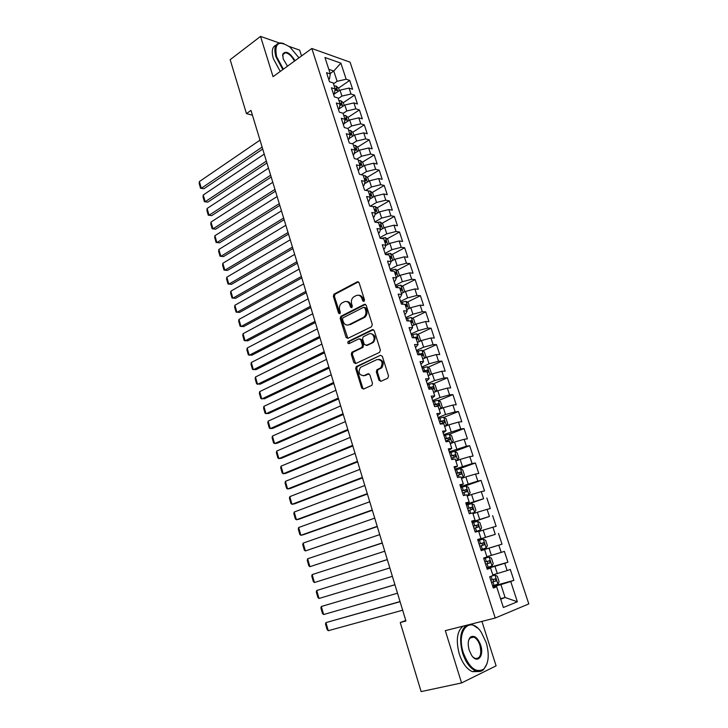 <?xml version="1.0" encoding="UTF-8"?>
<svg xmlns="http://www.w3.org/2000/svg" width="728" height="728" viewBox="0 0 728 728"><rect width="100%" height="100%" fill="white"/><g stroke="black" fill="none" stroke-linecap="round" stroke-linejoin="round"><path stroke-width="1.09" d="M363.945 301.474L364.51 299.872L359.104 282.728L357.284 281.818L333.997 294.139L333.351 296.314L338.566 313.176L339.921 313.759L340.349 312.257L339.667 310.064C338.984 307.189 339.648 304.886 341.669 303.166L344.098 301.856C346.683 300.873 348.594 301.865 349.813 304.85L350.505 307.052L351.761 307.707L352.325 306.124L351.633 303.913C350.932 301.01 351.606 298.689 353.653 296.951L356.138 295.604C358.777 294.594 360.715 295.595 361.962 298.598L362.662 300.819L363.945 301.474M378.96 380.271L380.835 381.336L387.706 378.26L388.543 375.976L382.337 356.301L380.453 355.282L356.238 366.621L355.719 368.677L361.698 388.015L363.527 389.071L371.972 385.23L372.445 383.192L369.842 374.838L367.995 373.801L363.991 375.63C359.022 375.293 357.858 372.536 360.469 367.358L377.04 359.532C382.082 359.778 383.31 362.535 380.717 367.813L376.831 369.824L376.331 371.89L378.96 380.271L380.007 380.225L380.917 381.299M405.778 620.474L400.254 622.531L405.942 621.011L250.978 110.401L246.464 113.623L252.434 115.17M400.254 622.531L421.13 691.6L461.57 682.946L496.105 665.856L481.918 621.394M279.352 42.998L260.533 36.4L273.055 76.677L311.83 48.485L495.231 618.027L445.309 630.648L461.57 682.946M260.533 36.4L230.157 59.687L246.464 113.623M371.471 326.79L372.29 324.497L366.211 305.26L364.382 304.313L340.804 316.343L340.204 318.482L346.055 337.392L347.838 338.374L371.471 326.79M374.228 330.639L380.371 350.086L379.543 352.379L355.637 363.581L353.835 362.562L351.296 354.363L351.833 352.279L361.898 347.383L362.444 345.29L360.742 339.83L358.913 338.839L349.021 343.643C347.72 343.561 347.438 342.843 348.157 341.487L372.372 329.657L374.228 330.639M311.83 48.485L350.095 62.18L528.801 603.912L495.231 618.027M338.52 88.088L349.722 80.435L346.155 79.243L340.877 63.127L324.97 57.512L330.294 73.938L326.544 72.682L329.475 81.727L333.215 82.937L335.171 88.971L331.431 87.779L334.38 96.888L338.111 98.034L340.085 104.104L336.354 102.985L339.321 112.157L343.043 113.24L345.026 119.347L341.305 118.291L344.299 127.537L348.011 128.547L350.004 134.698L346.3 133.715L349.313 143.016L353.007 143.962L355.018 150.159L351.324 149.24L354.354 158.613L358.049 159.496L360.069 165.729L356.383 164.883L359.441 174.32L363.117 175.13L365.156 181.418L361.479 180.635L364.555 190.144L368.231 190.873L370.279 197.206L366.621 196.496L369.715 206.079L373.373 206.734L375.439 213.113L371.79 212.476L374.911 222.122L378.551 222.713L380.635 229.129L376.995 228.574L380.143 238.284L383.774 238.802L385.867 245.263L382.246 244.781L385.412 254.563L389.034 255L391.145 261.516L387.524 261.115L390.718 270.971L394.321 271.326L396.451 277.887L392.847 277.559L396.059 287.487L399.663 287.769L401.801 294.376L398.207 294.13L401.447 304.131L405.032 304.331L407.189 310.983L403.612 310.82L406.87 320.893L410.446 321.012L412.621 327.718L409.054 327.627L412.339 337.774L415.897 337.819L418.081 344.572L414.532 344.572L417.845 354.791L421.385 354.745L423.596 361.552L420.056 361.634L423.387 371.935L426.917 371.799L429.147 378.66L425.616 378.824L428.974 389.198L432.496 388.989L434.734 395.896L431.222 396.141L434.607 406.597L438.11 406.297L440.367 413.258L436.873 413.595L440.276 424.124L443.762 423.732L446.036 430.749L442.56 431.176L445.991 441.787L449.467 441.305L451.76 448.375L448.293 448.885L451.751 459.577L455.209 459.013L457.521 466.129L454.072 466.739L457.557 477.513L460.997 476.849L463.317 484.02L459.887 484.721L463.399 495.577L466.821 494.822L469.169 502.056L465.756 502.848L469.296 513.786L472.7 512.94L475.065 520.22L471.662 521.102L475.229 532.132L478.624 531.185L480.999 538.529L477.623 539.512L481.217 550.623L484.584 549.576L486.986 556.975L483.62 558.058L487.241 569.25L490.599 568.113L493.02 575.566L489.671 576.749L493.32 588.033L496.66 586.786L493.111 587.387M349.722 80.435L352.616 89.244L349.058 88.088L350.996 94.003L341.933 96.096L338.283 98.553M343.234 102.703L354.554 95.131L350.996 94.003M354.554 95.131L357.466 103.995L353.908 102.903L355.865 108.854L346.774 110.975L343.097 113.413M347.975 117.426L359.414 109.928L355.865 108.854M359.414 109.928L362.344 118.855L358.795 117.818L360.76 123.815L351.651 125.962L347.766 128.483M352.743 132.25L364.3 124.825L360.76 123.815M364.3 124.825L367.249 133.806L363.718 132.842L365.702 138.884L356.565 141.059L352.27 143.78M357.539 147.174L369.223 139.822L365.702 138.884M369.223 139.822L372.199 148.867L368.677 147.966L370.67 154.054L361.507 156.256L356.775 159.186M362.371 162.198L374.183 154.928L370.67 154.054M374.183 154.928L377.177 164.037L373.664 163.199L375.675 169.324L366.493 171.553L361.27 174.72M367.24 177.323L379.179 170.134L375.675 169.324M379.179 170.134L382.191 179.306L378.687 178.542L380.708 184.703L371.507 186.959L365.747 190.381M372.135 192.556L384.211 185.44L380.708 184.703M384.211 185.44L387.241 194.676L383.747 193.985L385.785 200.191L376.549 202.475L370.197 206.161M377.059 207.889L389.271 200.864L385.785 200.191M389.271 200.864L392.328 210.165L388.843 209.537L390.9 215.788L381.636 218.1L374.847 221.949M382.018 223.332L394.367 216.389L390.9 215.788M394.367 216.389L397.442 225.753L393.975 225.198L396.041 231.495L386.759 233.843L379.925 237.619M387.005 238.884L399.508 232.023L396.041 231.495M399.508 232.023L402.602 241.45L399.144 240.968L401.219 247.311L391.91 249.686L385.03 253.399M392.019 254.536L404.677 247.766L401.219 247.311M404.677 247.766L407.798 257.266L404.349 256.848L406.442 263.236L397.106 265.647L390.172 269.287M397.069 270.306L409.882 263.618L406.442 263.236M409.882 263.618L413.022 273.191L409.591 272.845L411.702 279.279L402.338 281.718L395.349 285.294M402.156 286.186L415.124 279.588L411.702 279.279M415.124 279.588L418.291 289.225L414.869 288.961L416.989 295.431L407.607 297.907L400.564 301.41M407.271 302.175L420.402 295.668L416.989 295.431M420.402 295.668L423.596 305.378L420.183 305.187L422.322 311.702L412.913 314.205L405.824 317.645M412.421 318.282L425.725 311.866L422.322 311.702M425.725 311.866L428.938 321.639L425.543 321.521L427.691 328.091L418.254 330.63L411.111 333.997M417.599 334.498L431.085 328.182L427.691 328.091M431.085 328.182L434.316 338.019L430.931 337.983L433.105 344.599L423.632 347.174L416.443 350.459M422.804 350.832L436.472 344.608L433.105 344.599M436.472 344.608L439.73 354.518L436.363 354.563L438.547 361.224L429.056 363.827L421.812 367.049M428.046 367.285L441.914 361.152L438.547 361.224M441.914 361.152L445.19 371.144L441.841 371.262L444.034 377.978L434.516 380.608L427.218 383.756M433.324 383.856L447.383 377.823L444.034 377.978M447.383 377.823L450.687 387.878L447.347 388.088L449.567 394.849L440.021 397.515L432.659 400.582M438.629 400.546L452.898 394.612L449.567 394.849M452.898 394.612L456.219 404.741L452.898 405.032L455.137 411.839L445.563 414.541L438.147 417.535M443.962 417.353L458.449 411.52L455.137 411.839M458.449 411.52L461.798 421.73L458.494 422.094L460.742 428.956L443.671 434.607M449.331 434.279L464.045 428.555L460.742 428.956M464.045 428.555L467.421 438.838L464.127 439.293L466.393 446.2L449.24 451.815M454.672 451.351L469.678 445.718L466.393 446.2M469.678 445.718L473.082 456.074L469.806 456.611L472.081 463.572L454.845 469.141M458.913 468.959L475.357 462.999L472.081 463.572M475.357 462.999L478.778 473.437L475.52 474.065L477.823 481.081L460.496 486.595M460.788 487.496L481.072 480.416L477.823 481.081M481.072 480.416L484.52 490.927L481.281 491.637L483.592 498.707L466.184 504.176M466.393 504.822L483.592 498.707M486.832 497.961L490.308 508.544L487.087 509.354L489.416 516.471L471.917 521.894M472.044 522.276L489.416 516.471M492.638 515.633L496.141 526.298L492.929 527.19L495.277 534.37L477.695 539.748M477.732 539.858L495.277 534.37M498.489 533.433L502.011 544.18L498.817 545.172L501.192 552.397L486.905 556.72M486.923 568.259L507.935 562.207L504.377 551.378L501.192 552.397M507.935 562.207L504.759 563.29L507.143 570.57L492.792 574.883M492.72 586.186L513.895 580.362L510.31 569.451L507.143 570.57M513.895 580.362L510.738 581.535L517.362 601.774L503.376 607.498L496.66 586.786M487.132 568.905L490.599 568.113M500.518 598.689L505.086 597.479L500.9 584.593L492.92 586.786M510.738 581.535L500.9 584.593M517.362 601.774L505.086 597.479L500.691 599.217M481.199 550.568L484.584 549.576M497.324 573.6L494.94 566.302L487.023 568.586M504.759 563.29L494.94 566.302M477.659 539.63L480.999 538.529M491.391 555.391L489.034 548.148L481.181 550.514M498.817 545.172L489.034 548.148M471.799 521.512L475.065 520.22M485.512 537.328L483.174 530.139L478.733 531.531M492.929 527.19L483.174 530.139M465.975 503.53L469.169 502.056M479.679 519.392L477.359 512.257L472.945 513.704M487.087 509.354L477.359 512.257M460.196 485.685L463.317 484.02M473.882 501.592L471.58 494.503L467.203 496.005M481.281 491.637L471.58 494.503M454.463 467.968L457.521 466.129M468.14 483.92L465.847 476.885L461.507 478.433M475.52 474.065L465.847 476.885M448.776 450.386L451.76 448.375M462.426 466.384L460.16 459.404L455.846 460.997M469.806 456.611L460.16 459.404M443.134 432.933L446.036 430.749M456.765 448.976L454.509 442.051L450.232 443.68M464.127 439.293L454.509 442.051M437.528 415.615L440.367 413.258M451.142 431.695L448.903 424.815L444.662 426.499M458.494 422.094L448.903 424.815M431.959 398.416L434.734 395.896M445.563 414.541L443.343 407.716L439.13 409.436M452.898 405.032L443.343 407.716M426.435 381.354L429.147 378.66M440.021 397.515L437.81 390.736L433.633 392.501M447.347 388.088L437.81 390.736M420.957 364.409L423.596 361.552M434.516 380.608L432.332 373.883L428.182 375.694M441.841 371.262L432.332 373.883M415.515 347.593L418.081 344.572M429.056 363.827L426.881 357.148L422.768 359.004M436.363 354.563L426.881 357.148M410.11 330.894L412.621 327.718M423.632 347.174L421.476 340.54L417.39 342.433M430.931 337.983L421.476 340.54M404.741 314.314L405.614 313.895L407.189 310.983M418.254 330.63L416.116 324.051L412.057 325.98M425.543 321.521L416.116 324.051M399.417 297.861L400.282 297.424L401.801 294.376M412.913 314.205L410.783 307.671L406.752 309.646M420.183 305.187L410.783 307.671M394.13 281.518L394.986 281.081L396.451 277.887M407.607 297.907L405.496 291.418L401.547 293.402M414.869 288.961L405.496 291.418M388.879 265.301L389.735 264.856L391.145 261.516M402.338 281.718L400.245 275.275L396.269 277.332M409.591 272.845L400.245 275.275M383.674 249.194L384.511 248.739L385.867 245.263M397.106 265.647L395.022 259.25L391.082 261.343M404.349 256.848L395.022 259.25M378.496 233.206L379.334 232.742L380.635 229.129M391.91 249.686L389.844 243.334L385.758 245.564M399.144 240.968L389.844 243.334M373.355 217.326L374.192 216.853L375.439 213.113M386.759 233.843L384.702 227.527L380.334 229.966M393.975 225.198L384.702 227.527M368.259 201.565L369.078 201.083L370.279 197.206M381.636 218.1L379.597 211.839L374.984 214.478M388.843 209.537L379.597 211.839M363.19 185.904L364.009 185.422L365.156 181.418M376.549 202.475L374.529 196.26L369.697 199.081M383.747 193.985L374.529 196.26M358.158 170.361L358.977 169.87L360.069 165.729M371.507 186.959L369.496 180.79L364.473 183.793M378.687 178.542L369.496 180.79M353.162 154.928L353.972 154.427L355.018 150.159M366.493 171.553L364.491 165.42L359.314 168.596M373.664 163.199L364.491 165.42M348.202 139.603L349.003 139.084L350.004 134.698M361.507 156.256L359.532 150.159L354.199 153.499M368.677 147.966L359.532 150.159M343.279 124.379L344.071 123.86L345.026 119.347M356.565 141.059L354.6 135.008L349.14 138.493M363.718 132.842L354.6 135.008M338.384 109.264L339.175 108.736L340.085 104.104M351.651 125.962L349.695 119.956L344.126 123.596M358.795 117.818L349.695 119.956M333.524 94.249L334.316 93.712L335.171 88.971M346.774 110.975L344.835 105.014L338.402 109.3M353.908 102.903L344.835 105.014M328.701 79.343L329.484 78.797L330.294 73.938M341.933 96.096L340.003 90.163L333.615 94.513M349.058 88.088L340.003 90.163M301.519 55.974L299.654 50.123L289.116 46.428M330.166 73.537L333.77 71.016L328.801 69.324M346.155 79.243L337.119 81.308L333.497 83.802M337.119 81.308L333.77 71.016L340.877 63.127M335.108 89.326L336.063 88.67L336.773 90.427L335.271 90.308M481.163 550.468L502.011 544.18M364.055 301.41L363.017 298.662C362.162 296.351 360.715 295.213 358.649 295.25M346.528 301.51C348.576 301.456 350.022 302.584 350.878 304.905L351.888 307.635M358.449 281.845L335.062 294.212L334.416 296.378L339.949 313.741M365.511 304.331L341.869 316.38L341.268 318.518L347.857 338.365M364.928 307.99L363.636 307.316L342.952 317.836L342.533 319.328L343.252 321.649C344.462 324.633 346.364 325.653 348.967 324.715L363.773 317.226C365.729 315.47 366.366 313.167 365.665 310.337L364.928 307.99L365.975 308.035L364.473 307.362M347.747 325.088L348.967 324.715M365.975 308.035L366.721 310.383C367.413 313.213 366.785 315.506 364.819 317.262L350.022 324.743M359.969 338.848L361.789 339.839L363.5 345.29L362.954 347.383L352.898 352.27L352.352 354.354L355.701 363.554M373.455 329.657L349.385 341.396L349.222 343.552M371.68 342.742L372.418 342.269C376.221 339.448 372.954 331.74 368.923 333.979L363.145 336.827L362.58 338.939L364.291 344.399L367.176 345.409L366.129 345.4L373.464 342.278C376.194 337.774 375.339 334.916 370.907 333.697M372.727 342.751L367.176 345.409M378.869 359.259C383.383 360.333 384.348 363.172 381.754 367.786L377.877 369.797L377.377 371.853L380.007 380.225M363.336 375.848L363.991 375.63M368.978 373.792L365.037 375.593M380.453 355.282L357.293 366.594L356.784 368.65L362.753 387.96L363.645 389.016M339.375 90.591L338.584 88.133L336.072 86.022L334.179 85.922M262.116 147.102L201.319 188.27L199.39 181.572L260.005 140.131M334.925 93.621L334.006 93.921M203.958 188.716L200.537 188.27L203.958 188.716L262.708 149.049M336.063 88.67L335.089 88.707M200.537 188.27L199.199 183.583L199.39 181.572M344.208 105.433L343.352 102.812L340.85 100.719L338.957 100.637M266.375 161.116L205.178 201.72L203.239 194.986L264.246 154.099M339.803 108.363L339.212 108.554M207.817 202.129L204.386 201.692L207.817 202.129L266.949 162.999M339.849 105.314L341.541 105.169L340.85 103.394L339.867 103.44M204.386 201.692L203.039 196.979L203.239 194.986M349.067 120.375L348.157 117.581L345.654 115.515L343.762 115.452M270.652 175.211L209.054 215.251L207.116 208.481L268.505 168.15M344.717 123.214L344.171 123.387M211.702 215.624L208.263 215.188L211.702 215.624L271.207 177.041M344.863 120.129L346.346 120.011L345.664 118.227L344.681 118.282M208.263 215.188L206.907 210.456L207.116 208.481M298.962 57.84L290.008 47.12C278.624 39.913 274.147 43.079 276.594 56.638L283.374 69.169M282.819 69.57L275.921 56.784C273.591 48.03 275.139 43.407 280.571 42.907L283.875 43.571M287.487 66.184L283.165 58.832L282.819 54.045C285.822 50.359 289.89 52.58 295.031 60.697M294.485 61.097C291.773 56.065 288.716 53.28 285.312 52.735L282.801 54.645L282.619 55.865M280.253 71.444L273.364 58.686C271.28 51.269 272.199 46.729 276.112 45.081M283.52 53.39L284.129 53.608M463.354 652.889C469.269 667.94 476.067 673.336 483.72 669.096C488.725 663.445 489.553 654.599 486.204 642.56L481.254 632.259C470.261 615.014 455.819 630.421 463.354 652.889M487.023 663.727L483.483 669.724C481.254 671.644 478.651 672.035 475.684 670.916C470.097 668.34 465.738 662.407 462.599 653.125C459.077 639.53 460.324 630.257 466.348 625.325M469.214 650.24C467.585 644.253 467.986 639.885 470.406 637.109C474.265 634.916 477.677 637.573 480.635 645.081C484.484 656.092 477.259 664.409 471.517 655.182L469.214 650.24M472.927 656.984L475.129 658.458C480.28 658.813 481.872 654.436 479.907 645.308C478.433 640.995 476.394 638.265 473.782 637.1L470.179 637.737L468.65 640.312M478.551 671.544L472.326 671.653C466.739 669.087 462.38 663.172 459.259 653.908C455.755 640.34 457.02 631.085 463.063 626.162M471.862 636.882L472.536 637.41M470.224 624.351L472.781 624.888L477.786 628.219M353.954 135.417L352.998 132.46L350.496 130.421L348.603 130.376M274.957 189.398L212.967 228.865L211.011 222.049L272.8 182.291M349.668 138.156L349.185 138.311M215.606 229.202L212.157 228.774L215.606 229.202L275.493 191.173M349.931 135.044L351.178 134.953L350.505 133.151L349.522 133.224M212.157 228.774L210.792 224.015L211.011 222.049M358.886 150.569L357.867 147.429L355.373 145.418L353.471 145.391M279.288 203.685L216.899 242.57L214.924 235.708L277.122 196.533M214.924 235.708L214.705 237.656L216.079 242.442L219.528 242.861L279.807 205.387M354.991 150.077L356.047 149.995L355.391 148.184L354.409 148.257M363.845 165.82L362.772 162.508L360.278 160.524L358.385 160.524M283.656 218.054L220.848 256.347L218.873 249.449L281.472 210.856M218.873 249.449L218.637 251.378L220.02 256.201L223.478 256.602L284.157 219.701M359.905 165.229L360.952 165.147L360.305 163.327L359.314 163.409M368.841 181.181L367.704 177.687L365.219 175.73L363.317 175.748M288.042 232.523L224.834 270.215L222.841 263.272L285.84 225.28M222.841 263.272L222.595 265.183L223.987 270.033L227.454 270.434L288.525 234.107M364.865 180.489L365.884 180.398L365.247 178.569L364.264 178.651M373.874 196.642L372.681 192.975L370.188 191.045L368.295 191.082M292.465 247.083L228.838 284.175L226.827 277.186L290.245 239.794M226.827 277.186L226.581 279.079L227.982 283.956L231.459 284.348L292.92 248.603M369.842 195.859L370.852 195.759L370.234 193.912L369.242 194.012M378.933 212.221L377.686 208.372L375.202 206.47L372.772 206.625M296.906 261.734L232.86 298.207L230.849 291.182L294.685 254.4M230.849 291.182L230.594 293.056L231.995 297.961L235.481 298.344L297.352 263.199M374.865 211.338L375.857 211.229L375.248 209.364L374.265 209.473M384.038 227.9L382.728 223.869L380.244 221.994L376.84 222.431M301.383 276.494L236.919 312.339L234.889 305.26L299.144 269.105M234.889 305.26L234.625 307.116L236.045 312.057L239.53 312.43L301.811 277.887M379.916 226.918L380.908 226.808L380.307 224.934L379.315 225.043M380.307 224.934L379.434 225.416L380.307 224.934M389.18 243.698L387.806 239.476L385.321 237.628L380.953 238.402M305.887 291.337L240.995 326.554L238.948 319.437L303.631 283.902M238.948 319.437L238.684 321.266L240.113 326.244L243.607 326.608L306.297 292.665M385.012 242.615L385.995 242.488L385.403 240.604L384.402 240.722M384.521 241.086L385.403 240.604L384.511 241.077M394.349 259.605L392.911 255.2L390.436 253.38L385.358 254.4M310.428 306.288L245.099 340.859L243.043 333.697L308.153 298.799M243.043 333.697L242.77 335.508L244.199 340.513L247.711 340.868L310.811 307.553M390.135 258.413L391.127 258.285L390.545 256.383L389.516 256.511M390.545 256.383L389.626 256.848L390.545 256.383M399.563 275.63L398.061 271.025L395.586 269.233L390.499 270.288M314.996 321.33L249.231 355.246L247.165 348.039L312.703 313.795M247.165 348.039L246.874 349.84L248.321 354.873L251.833 355.219L315.361 322.522M395.304 274.329L396.287 274.192L395.723 272.272L394.676 272.418M404.804 291.764L403.248 286.959L400.773 285.203L395.677 286.286M319.592 336.473L253.389 369.733L251.306 362.48L317.29 328.892M251.306 362.48L251.005 364.255L252.461 369.324L255.983 369.669L319.929 337.601M400.5 290.363L401.492 290.208L400.937 288.279L399.872 288.434M409.728 308.19L408.472 303.012L406.06 301.328L400.891 302.402M324.215 351.724L257.566 384.311L255.473 377.013L321.894 344.08M255.473 377.013L255.173 378.769L256.629 383.865L260.169 384.202L324.533 352.78M405.733 306.497L406.724 306.342L406.188 304.395L405.105 304.559M414.723 324.706L415.306 324.051L413.722 319.183L411.256 317.49L406.142 318.627M328.874 367.067L261.78 398.98L259.669 391.637L326.544 359.377M412.512 325.762L412.012 325.862M259.669 391.637L259.359 393.366L260.833 398.498L264.373 398.826L329.174 368.059M411.011 322.759L412.002 322.586L411.466 320.629L409.591 320.984M419.81 341.314L420.62 340.376L419.019 335.462L416.562 333.797L411.429 334.98M333.561 382.519L266.011 413.741L263.891 406.351L331.213 374.784M418.081 342.115L417.335 342.251M263.891 406.351L263.572 408.062L265.056 413.231L268.605 413.54L333.843 383.438M416.316 339.13L417.308 338.957L416.789 336.973L413.404 337.792M424.97 358.012L425.962 356.802L424.351 351.861L421.894 350.232L416.753 351.433M338.283 398.07L270.279 428.592L268.141 421.157L335.917 390.281M423.723 358.576L422.686 358.767M268.141 421.157L267.813 422.85L269.305 428.046L270.279 428.592L272.864 428.355L338.538 398.917M421.667 355.619L422.659 355.437L422.158 353.444L417.772 354.582M418.582 354.782L422.158 353.444M430.193 374.811L431.349 373.355L429.729 368.377L427.272 366.776L422.122 368.022M343.034 413.731L274.565 443.543L272.418 436.063L340.649 405.887M429.429 375.148L428.082 375.402M272.418 436.063L272.081 437.728L273.582 442.961L274.565 443.543L277.15 443.252L343.27 414.505M427.054 372.236L428.055 372.035L427.554 370.033L423.15 371.18M423.268 371.562L425.598 370.898M435.481 391.719L436.764 390.026L435.135 385.012L432.687 383.447L427.527 384.721M347.82 429.493L278.879 458.594L276.722 451.06L345.418 421.603M435.189 391.846L433.524 392.155M276.722 451.06L276.376 452.707L277.887 457.976L278.879 458.594L281.454 458.258L348.029 430.193M432.359 388.989L433.479 388.752L432.996 386.732L428.555 387.906M428.674 388.251L431.022 387.578L432.104 388.652M439.111 409.4L440.877 408.681L442.224 406.825L440.586 401.774L438.138 400.236L432.969 401.538M352.634 445.363L283.228 473.737L281.054 466.157L350.223 437.419M440.877 408.681L438.993 409.036M281.054 466.157L280.699 467.785L282.218 473.082L283.228 473.737L285.795 473.355L352.825 445.991M435.499 406.515L438.948 405.596L438.474 403.567L434.006 404.75M434.106 405.059L436.491 404.386L437.555 405.514M444.617 426.353L446.391 425.653L447.729 423.732L446.073 418.646L443.634 417.144L438.456 418.482M357.484 461.343L287.596 488.979L285.412 481.345L355.055 453.344M446.391 425.653L444.508 426.035M285.412 481.345L285.048 482.955L286.577 488.288L287.596 488.979L290.172 488.552L357.648 461.898M440.158 423.76L444.453 422.568L443.989 420.511L439.503 421.721M439.585 421.994L442.005 421.312L443.052 422.477M450.15 443.434L451.942 442.742L453.271 440.777L451.606 435.644L449.167 434.179L443.98 435.553M362.362 477.431L292.001 504.313L289.799 496.632L359.923 469.378M451.942 442.742L450.068 443.152M289.799 496.632L289.425 498.216L290.963 503.585L292.001 504.313L294.567 503.84L362.508 477.905M445.7 440.868L450.004 439.657L449.549 437.583L445.036 438.811M445.108 439.048L447.547 438.356L448.584 439.566M455.737 460.633L457.539 459.969L458.849 457.93L457.175 452.771L454.736 451.342L449.54 452.743M367.285 493.639L296.433 519.756L294.212 512.021L364.819 485.521M457.539 459.969L455.655 460.405M294.212 512.021L293.83 513.586L295.377 518.991L296.433 519.756L298.99 519.228L367.403 494.03M451.278 458.103L455.591 456.866L455.146 454.782L450.605 456.028M450.668 456.229L453.135 455.537L454.163 456.774M461.352 477.968L463.172 477.322L464.473 475.22L462.781 470.024L460.351 468.632L455.146 470.07M372.236 509.946L300.892 535.298L298.662 527.518L369.751 501.774M463.172 477.322L461.297 477.777M298.662 527.518L298.271 529.056L299.827 534.489L300.892 535.298L303.44 534.725L372.327 510.264M456.893 475.466L461.215 474.21L460.788 472.108L456.219 473.373M456.265 473.537L458.767 472.836L459.768 474.128M467.021 495.422L468.85 494.794L470.142 492.638L468.432 487.405L466.011 486.04L460.797 487.514M377.213 526.371L305.378 550.941L303.13 543.106L374.72 518.145M468.85 494.794L466.976 495.286M303.13 543.106L302.73 544.617L304.304 550.095L305.378 550.941L377.286 526.608M462.553 492.947L466.894 491.682L466.466 489.562L461.871 490.845M461.907 490.972L464.437 490.272L465.429 491.6M472.727 513.013L474.574 512.403L475.848 510.182L474.128 504.904L471.708 503.585L466.484 505.095M382.236 542.906L309.901 566.684L307.635 558.795L379.725 534.625M474.574 512.403L472.326 513.031M307.635 558.795L307.225 560.287L308.809 565.802L309.901 566.684L382.282 543.061M468.25 510.574L472.599 509.281L472.19 507.152L467.567 508.444M467.594 508.535L470.142 507.825L471.116 509.218M475.102 531.74L480.334 530.148L481.59 527.855L479.861 522.54L477.45 521.257L472.208 522.804M387.287 559.559L314.441 582.527L312.166 574.592L384.757 551.214M480.334 530.148L475.093 531.704M312.166 574.592L311.748 576.057L313.34 581.608L314.441 582.527L387.314 559.632M474.001 528.319L478.36 527.008L477.959 524.861L473.309 526.18M473.318 526.226L475.903 525.525L476.849 526.981M480.89 549.613L486.14 548.02L487.387 545.663L485.64 540.312L483.228 539.066L477.987 540.649M392.374 576.33L319.019 598.48L316.735 590.49L389.826 567.931M479.788 546.2L484.156 544.872L483.765 542.706L479.088 544.053L481.699 543.343L482.609 544.935M319.019 598.48L317.899 597.515L316.298 591.937L316.735 590.49M489.061 557.002L483.801 558.622L489.061 557.002L491.464 558.212L493.22 563.609L492.019 565.965L489.116 557.029M394.922 584.702L321.321 606.497L394.931 584.757M492.019 565.965L486.732 567.658M397.497 593.211L323.632 614.541L322.495 613.54L320.884 607.916L321.321 606.497L323.632 614.541M489.616 560.687L487.533 561.297L487.805 563.508L485.603 564.182L487.068 563.781L489.999 562.871L489.616 560.687L484.912 562.052M492.61 585.84L497.879 584.165L499.099 581.681L497.333 576.248L494.931 575.075L489.98 576.64M494.931 575.075L491.427 576.13M400.036 601.565L325.944 622.613L400.072 601.701M402.657 610.219L328.273 630.712L327.118 629.656L325.498 624.005L325.944 622.613L328.273 630.712M491.491 582.373L495.886 581.008L495.513 578.805L490.781 580.189M495.513 578.805L493.42 579.388L493.675 581.617L491.464 582.291M363.017 298.662L361.962 298.598M351.56 307.107L350.505 307.052M350.878 304.905L349.813 304.85M339.63 313.222L338.566 313.176M334.416 296.378L333.351 296.314M335.189 294.13L334.125 294.066M358.34 281.9L357.284 281.818M363.718 300.873L362.662 300.819M347.11 337.41L346.055 337.392M341.268 318.518L340.204 318.482M342.051 316.271L340.986 316.234M365.429 304.368L364.382 304.313M364.118 317.699L363.072 317.663M366.721 310.383L365.665 310.337M354.891 362.544L353.835 362.562M352.352 354.354L351.296 354.363M353.153 352.115L352.097 352.115M362.69 347.547L361.634 347.556M363.5 345.29L362.444 345.29M361.789 339.839L360.742 339.83M349.385 341.396L348.321 341.387M373.419 329.675L372.372 329.657M377.377 371.853L376.331 371.89M378.205 369.578L377.159 369.615M380.862 368.368L379.825 368.395M368.905 373.764L367.995 373.801M362.753 387.96L361.698 388.015M356.784 368.65L355.719 368.677M357.575 366.411L356.52 366.439M337.929 91.582L336.136 86.077M334.78 93.666L334.489 92.765M342.742 106.406L340.913 100.773M339.567 108.445L339.357 107.808M340.031 103.94L340.85 103.394M347.593 121.33L345.718 115.57M344.835 118.764L345.664 118.227M352.479 136.363L350.559 130.467M349.677 133.688L350.505 133.151M357.393 151.497L355.428 145.473M354.554 148.712L355.391 148.184M362.344 166.739L360.342 160.57M359.459 163.846L360.305 163.327M367.322 182.082L365.274 175.785M364.4 179.079L365.247 178.569M372.345 197.534L370.252 191.091M369.378 194.412L370.234 193.912M377.404 213.095L375.266 206.515M374.383 209.864L375.248 209.364M382.491 228.765L380.307 222.04M387.615 244.544L385.385 237.674M392.774 260.442L390.499 253.426M386.959 254.755L386.704 253.972M397.979 276.449L395.65 269.278M392.265 271.116L391.855 269.861M394.785 272.736L395.668 272.272M403.212 292.565L400.837 285.249M397.606 287.606L397.033 285.858M400.937 288.279L399.981 288.761L400.864 288.279M408.49 308.799L406.06 301.328M402.984 304.213L402.256 301.965M405.196 304.841L406.097 304.395M413.795 325.152L411.32 317.526M408.399 320.939L407.516 318.2M410.465 321.066L411.365 320.629M419.146 341.623L416.616 333.843M413.813 337.656L412.803 334.543M414.905 337.81L416.671 336.982M424.533 358.203L421.958 350.268M419.155 354.145L418.136 351.005M420.02 354.354L422.022 353.453M429.966 374.92L427.336 366.821M424.533 370.743L423.514 367.585M425.389 370.925L427.4 370.033M435.426 391.746L432.751 383.483M429.957 387.469L428.919 384.284M430.794 387.605L432.823 386.741M440.913 408.626L438.201 400.273M435.408 404.313L434.37 401.101M436.245 404.413L438.292 403.567M446.428 425.598L443.689 417.18M440.904 421.284L439.858 418.045M441.769 423.96L441.568 423.323M441.732 421.348L443.789 420.52M451.979 442.697L449.221 434.216M446.446 438.374L445.39 435.116M447.483 441.578L447.11 440.431M447.256 438.402L449.331 437.592M457.575 459.914L454.8 451.378M452.024 455.591L450.96 452.306M453.235 459.341L452.689 457.666M452.825 455.573L454.918 454.8M463.208 477.268L460.415 468.659M457.639 472.936L456.565 469.633M459.031 477.231L458.312 475.02M458.431 472.882L460.542 472.126M468.887 494.74L466.075 486.077M463.299 490.408L462.216 487.078M464.874 495.258L463.982 492.51M464.082 490.308L466.211 489.58M474.601 512.348L471.771 503.621M469.005 508.007L467.913 504.659M470.752 513.422L469.687 510.128M469.778 507.871L471.917 507.161M480.362 530.084L477.504 521.293M474.747 525.743L473.655 522.367M476.54 531.267L475.439 527.882M475.511 525.561L477.668 524.879M486.168 547.957L483.292 539.093M480.535 543.607L479.434 540.203M482.336 549.176L481.235 545.763M481.29 543.388L483.456 542.724M486.368 561.616L485.257 558.185M488.179 567.221L487.068 563.781M487.805 563.508L489.999 562.871M497.916 584.102L494.985 575.102M492.237 579.752L491.118 576.294M494.066 585.403L492.947 581.936M493.675 581.617L495.886 581.008M335.062 294.212L333.997 294.139M341.869 316.38L340.804 316.343M364.819 317.262L363.773 317.226M352.898 352.27L351.833 352.279M362.954 347.383L361.898 347.383M349.222 341.496L348.157 341.487M373.464 342.278L372.418 342.269M377.877 369.797L376.831 369.824M381.754 367.786L380.717 367.813M357.293 366.594L356.238 366.621M282.801 54.645L282.819 54.045M285.312 52.735L282.828 54.573M483.72 669.096L483.483 669.724M470.179 637.737L470.406 637.109M473.782 637.1L469.879 638.056M472.326 671.653L475.684 670.916M394.785 272.754L395.723 272.272M405.205 304.877L406.188 304.395M410.474 321.103L411.466 320.629M415.015 337.81L416.789 336.973M425.598 370.889L427.554 370.033M431.022 387.578L432.996 386.732M436.491 404.377L438.474 403.567M442.005 421.312L443.989 420.511M447.547 438.356L449.549 437.583M453.135 455.537L455.146 454.782M458.767 472.836L460.788 472.108M464.437 490.272L466.466 489.562M470.142 507.825L472.19 507.152M475.903 525.516L477.959 524.861M481.699 543.343L483.765 542.706"/></g></svg>
